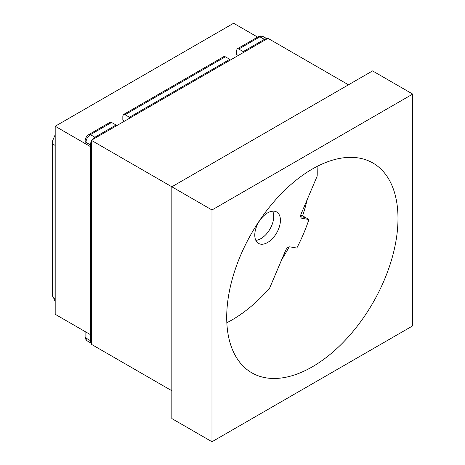 <?xml version="1.0" encoding="UTF-8"?>
<svg xmlns="http://www.w3.org/2000/svg" width="465" height="465" viewBox="0 0 465 465"><rect width="100%" height="100%" fill="white"/><g stroke="black" fill="none" stroke-linecap="round" stroke-linejoin="round"><path stroke-width="0.7" d="M124.498 121.156L122.83 120.173L122.83 115.983L123.481 114.541L125.021 114.698L129.462 117.261L229.826 59.317L229.826 60.345M55.196 300.407A9.463 5.464 -59.1 0 1 55.004 298.635L55.196 298.751M55.196 145.458L55.004 145.347A9.463 5.557 -60 0 1 55.196 143.325M91.326 343.246A6.307 3.644 -60 0 1 90.437 340.671L90.437 144.946A6.307 3.644 -60 0 1 91.326 141.337M123.481 114.541L223.735 56.66L225.31 56.8L229.826 59.317M237.226 48.872L258.36 36.671A3.156 1.819 60 0 1 259.918 36.816L238.766 49.028L237.226 48.872L236.575 50.313L236.575 54.504L238.243 55.486M111.565 122.469L90.413 134.676A3.156 1.819 -120 0 0 88.856 134.53L109.99 122.33L111.565 122.469L116.081 124.986L116.081 126.015M92.215 139.796A6.307 3.644 -60 0 1 94.895 137.222L116.081 124.986M129.462 118.29L129.462 117.261M243.207 52.621L243.207 51.592L264.399 39.356A6.307 3.644 -60 0 1 267.073 38.845M238.766 49.028L243.207 51.592M85.99 143.999A3.156 1.819 180 0 1 85.089 142.72L85.089 141.058A3.156 1.819 180 0 0 85.99 142.337L85.99 143.999L90.437 146.609L55.196 126.259L233.616 23.25L257.61 37.101M90.437 334.637L55.196 314.288L55.196 126.259M281.703 259.656A121.115 69.93 120 0 0 289.125 246.909M302.599 215.847A121.115 69.93 120 0 0 307.208 199.578M211.982 441.75L171.841 418.57L171.841 186.791L372.564 70.907L412.711 94.081L412.711 325.86L211.982 441.75L211.982 209.971L412.711 94.081M171.841 390.757L91.326 344.274L91.326 140.308L211.982 209.971M226.705 317.363A121.115 69.93 120 0 0 251.792 372.808A121.115 69.93 120 0 0 372.907 302.878A121.115 69.93 120 0 0 372.907 163.023A121.115 69.93 120 0 0 279.575 195.474A121.115 69.93 120 0 0 226.705 317.363M91.326 140.308L267.962 38.328L348.477 84.81M226.833 322.733A120.447 69.541 120 0 0 269.607 288.155L285.609 250.455A4.458 2.575 -60 0 1 289.968 246.869L296.815 248.048A120.447 69.541 120 0 0 308.929 219.509L302.087 218.329A4.458 2.575 -60 0 1 301.558 218.137A4.458 2.575 -60 0 1 301.157 213.83L317.165 176.13A120.447 69.541 120 0 0 317.066 166.453M256.843 225.839A18.135 10.468 120 0 0 258.528 243.398A18.135 10.468 120 0 0 276.663 232.93A18.135 10.468 120 0 0 276.663 211.988A18.135 10.468 120 0 0 256.843 225.839M255.82 240.359A18.135 10.468 120 0 0 269.973 229.065A18.135 10.468 120 0 0 272.682 211.162M300.698 216.696L305.621 217.544L308.929 219.509M300.71 215.382L302.238 215.65L305.621 217.544M85.99 332.074L85.99 338.061L90.437 340.671M55.004 298.635L55.004 145.347A9.463 5.464 180 0 1 52.289 141.517L52.289 294.804A9.463 5.464 0 0 0 55.004 298.635M225.31 56.8L125.021 114.698M258.36 36.671C259.697 36.561 258.238 35.317 263.021 36.497A6.254 3.61 120 0 0 259.918 36.816L264.399 39.356M87.269 340.909C83.857 337.358 85.665 338.003 85.089 336.782A3.156 1.819 0 0 0 85.99 338.061A6.254 3.61 120 0 0 87.269 340.909L91.326 343.31M90.437 144.946L85.99 142.337A6.254 3.61 120 0 1 90.413 134.676L94.895 137.222M301.14 217.771L302.087 218.329M88.856 134.53C86.513 136.082 85.258 138.256 85.089 141.058M263.021 36.497L267.131 38.81M85.089 336.782L85.089 331.551M55.196 301.628L52.289 294.804M55.196 134.699L52.289 141.517"/></g></svg>
